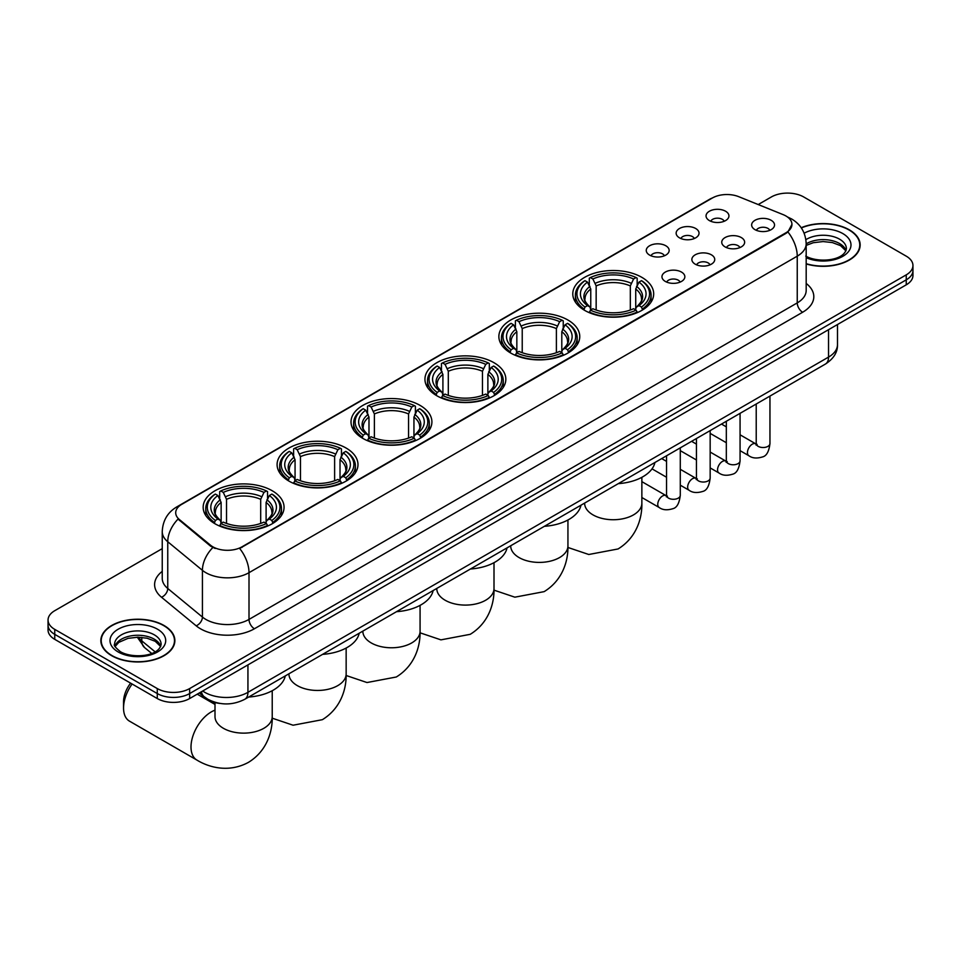 <?xml version="1.0" encoding="UTF-8"?>
<svg xmlns="http://www.w3.org/2000/svg" width="961" height="961" viewBox="0 0 961 961"><rect width="100%" height="100%" fill="white"/><g stroke="black" fill="none" stroke-linecap="round" stroke-linejoin="round"><path stroke-width="1.44" d="M346.14 448.066A40.446 23.352 0 0 0 302.066 443.009A40.446 23.352 0 0 0 277.092 464.583A40.446 23.352 0 0 0 288.937 481.089A40.446 23.352 0 0 0 333.023 486.146A40.446 23.352 0 0 0 357.985 464.583A40.446 23.352 0 0 0 346.14 448.066M567.915 320.025A40.446 23.352 0 0 0 523.841 314.968A40.446 23.352 0 0 0 498.867 336.542A40.446 23.352 0 0 0 510.723 353.047A40.446 23.352 0 0 0 554.797 358.117A40.446 23.352 0 0 0 579.759 336.542A40.446 23.352 0 0 0 567.915 320.025M493.99 362.705A40.446 23.352 0 0 0 449.916 357.648A40.446 23.352 0 0 0 424.942 379.223A40.446 23.352 0 0 0 436.787 395.728A40.446 23.352 0 0 0 480.872 400.785A40.446 23.352 0 0 0 505.834 379.223A40.446 23.352 0 0 0 493.99 362.705M420.065 405.386A40.446 23.352 0 0 0 375.991 400.329A40.446 23.352 0 0 0 351.017 421.903A40.446 23.352 0 0 0 362.862 438.408A40.446 23.352 0 0 0 406.947 443.465A40.446 23.352 0 0 0 431.909 421.903A40.446 23.352 0 0 0 420.065 405.386M272.215 490.747A40.446 23.352 0 0 0 228.141 485.689A40.446 23.352 0 0 0 203.167 507.264A40.446 23.352 0 0 0 215.012 523.769A40.446 23.352 0 0 0 259.098 528.826A40.446 23.352 0 0 0 284.06 507.264A40.446 23.352 0 0 0 272.215 490.747M641.84 277.345A40.446 23.352 0 0 0 597.766 272.287A40.446 23.352 0 0 0 572.792 293.862A40.446 23.352 0 0 0 584.648 310.367A40.446 23.352 0 0 0 628.722 315.436A40.446 23.352 0 0 0 653.684 293.862A40.446 23.352 0 0 0 641.84 277.345M679.499 237.847A11.448 6.607 180 0 1 677.229 235.974A11.448 6.607 180 0 1 681.025 227.757A11.448 6.607 180 0 1 695.692 228.502A11.448 6.607 180 0 1 697.962 235.974A11.448 6.607 180 0 1 679.499 237.847M694.298 238.532A6.871 3.964 0 0 0 692.461 236.598A6.871 3.964 0 0 0 685.686 235.589A6.871 3.964 0 0 0 680.905 238.532M649.612 255.097A11.448 6.607 180 0 1 647.342 253.236A11.448 6.607 180 0 1 651.126 245.019A11.448 6.607 180 0 1 665.793 245.752A11.448 6.607 180 0 1 668.075 253.236A11.448 6.607 180 0 1 649.612 255.097M664.399 255.782A6.871 3.964 0 0 0 662.561 253.86A6.871 3.964 0 0 0 655.798 252.851A6.871 3.964 0 0 0 651.005 255.782M709.398 220.586A11.448 6.607 180 0 1 707.128 218.712A11.448 6.607 180 0 1 710.924 210.495A11.448 6.607 180 0 1 725.591 211.24A11.448 6.607 180 0 1 727.861 218.712A11.448 6.607 180 0 1 709.398 220.586M724.198 221.27A6.871 3.964 0 0 0 722.348 219.336A6.871 3.964 0 0 0 715.585 218.327A6.871 3.964 0 0 0 710.792 221.27M725.099 246.905A11.448 6.607 180 0 1 722.828 245.043A11.448 6.607 180 0 1 726.624 236.826A11.448 6.607 180 0 1 741.291 237.559A11.448 6.607 180 0 1 743.562 245.043A11.448 6.607 180 0 1 725.099 246.905M739.898 247.59A6.871 3.964 0 0 0 738.048 245.668A6.871 3.964 0 0 0 731.285 244.659A6.871 3.964 0 0 0 726.492 247.59M695.211 264.167A11.448 6.607 180 0 1 692.941 262.293A11.448 6.607 180 0 1 696.725 254.088A11.448 6.607 180 0 1 711.392 254.821A11.448 6.607 180 0 1 713.663 262.293A11.448 6.607 180 0 1 695.211 264.167M709.999 264.852A6.871 3.964 0 0 0 708.161 262.918A6.871 3.964 0 0 0 701.386 261.921A6.871 3.964 0 0 0 696.605 264.852M665.312 281.429A11.448 6.607 180 0 1 663.042 279.555A11.448 6.607 180 0 1 666.838 271.338A11.448 6.607 180 0 1 681.505 272.083A11.448 6.607 180 0 1 683.776 279.555A11.448 6.607 180 0 1 665.312 281.429M680.112 282.114A6.871 3.964 0 0 0 678.262 280.18A6.871 3.964 0 0 0 671.499 279.171A6.871 3.964 0 0 0 666.706 282.114M754.998 229.655A11.448 6.607 180 0 1 752.727 227.781A11.448 6.607 180 0 1 756.511 219.564A11.448 6.607 180 0 1 771.178 220.309A11.448 6.607 180 0 1 773.449 227.781A11.448 6.607 180 0 1 754.998 229.655M769.785 230.34A6.871 3.964 0 0 0 767.947 228.406A6.871 3.964 0 0 0 761.184 227.397A6.871 3.964 0 0 0 756.391 230.34M783.167 214.639A20.601 11.892 180 0 1 785.918 215.973A20.601 11.892 180 0 1 791.948 224.381A20.601 11.892 180 0 1 785.918 232.79L241.992 546.821A20.601 11.892 180 0 1 210.555 545.235L179.443 519.589A20.601 11.892 180 0 1 175.707 512.766A20.601 11.892 180 0 1 181.749 504.345L712.341 198.014A20.601 11.892 180 0 1 738.733 196.681L783.167 214.639M219.925 703.428A22.896 13.214 180 0 1 205.45 698.022L199.311 692.965M806.183 263.939A37.011 21.37 0 0 0 860.155 244.947A37.011 21.37 0 0 0 849.32 229.835A37.011 21.37 0 0 0 801.21 227.733M164.019 625.491A37.011 21.37 0 0 0 123.693 620.854A37.011 21.37 0 0 0 100.845 640.603A37.011 21.37 0 0 0 111.68 655.702A37.011 21.37 0 0 0 152.018 660.339A37.011 21.37 0 0 0 174.866 640.603A37.011 21.37 0 0 0 164.019 625.491M791.948 224.381L787.912 231.961L785.918 233.415L239.673 548.479A26.704 15.424 60 0 1 249.007 572.684A30.524 17.622 180 0 1 205.846 572.684A30.524 17.622 180 0 1 202.423 570.329L167.755 541.74A30.524 17.622 180 0 1 162.241 531.637L162.241 578.366A30.524 17.622 0 0 0 167.755 588.48L202.423 617.058A30.524 17.622 0 0 0 205.846 619.413A30.524 17.622 0 0 0 249.007 619.413L797.246 302.895A30.524 17.622 0 0 0 806.183 290.426L806.183 243.698A30.524 17.622 180 0 1 797.246 256.167A26.704 15.424 -120 0 0 787.912 231.961M162.241 548.635L54.753 610.691A22.896 13.214 0 0 0 48.05 620.037L48.05 630.008A22.896 13.214 0 0 0 54.753 639.353L157.28 698.539L157.28 693.554A22.896 13.214 0 0 0 189.653 693.554L906.247 279.843A22.896 13.214 0 0 0 912.95 270.497A22.896 13.214 0 0 1 906.247 279.843L189.653 693.554A22.896 13.214 0 0 1 157.28 693.554L54.753 634.368L157.28 693.554L157.28 688.569A22.896 13.214 0 0 0 189.653 688.569L906.247 274.858A22.896 13.214 0 0 0 912.95 265.512A22.896 13.214 0 0 0 906.247 256.167L803.72 196.969A22.896 13.214 0 0 0 771.347 196.969L758.205 204.549M48.05 625.022A22.896 13.214 0 0 0 54.753 634.368A22.896 13.214 0 0 1 48.05 625.022M215.18 548.479L210.555 546.136L178.049 519.084A26.704 17.863 129.5 0 0 167.755 541.74L167.755 588.48A7.628 5.105 -50.5 0 1 161.508 597.237A38.152 22.031 180 0 1 162.241 571.375M48.05 620.037A22.896 13.214 0 0 0 54.753 629.383L157.28 688.569M157.28 698.539A22.896 13.214 0 0 0 189.653 698.539L906.247 284.828A22.896 13.214 0 0 0 912.95 275.483L912.95 265.512M806.183 263.686A36.626 21.142 0 0 0 859.771 244.947A36.626 21.142 0 0 0 849.043 229.991A36.626 21.142 0 0 0 801.354 227.949M111.956 655.546A36.626 21.142 0 0 0 151.874 660.135A36.626 21.142 0 0 0 174.482 640.603A36.626 21.142 0 0 0 163.754 625.647A36.626 21.142 0 0 0 123.837 621.058A36.626 21.142 0 0 0 101.229 640.603A36.626 21.142 0 0 0 111.956 655.546M583.916 309.935L584.997 307.052A36.326 20.974 0 0 1 584.997 280.672L587.495 282.114A32.818 18.944 0 0 0 587.495 305.61L589.97 307.003L590.763 309.947M590.763 308.745L590.763 289.021L587.495 282.114M589.309 285.237L589.309 278.173L590.402 277.549A36.326 20.974 0 0 1 636.086 277.549L633.587 278.99A32.818 18.944 0 0 0 592.889 278.99L596.156 285.91L596.156 310.031M630.32 310.031L630.32 285.91L633.587 278.99M618.283 483.647A41.972 24.229 0 0 0 654.909 462.505M589.309 312.037A37.851 21.851 0 0 0 637.167 312.037L636.086 310.163A36.326 20.974 0 0 1 590.402 310.163L589.309 312.685M637.167 312.685L637.167 312.037M584.997 280.672L583.916 281.285A37.851 21.851 0 0 0 575.387 295.099A37.851 21.851 0 0 0 583.916 308.913M636.086 277.549L637.167 278.173L637.167 285.237M590.402 310.163L592.889 308.721A32.818 18.944 0 0 0 633.587 308.721L636.086 310.163M587.495 305.61L584.997 307.052M592.889 278.99L590.402 277.549M589.97 286.354A29.359 16.95 0 0 0 589.97 307.003L590.102 307.1C585.934 303.063 584.24 300.325 585.009 298.883A28.229 16.301 0 0 1 590.763 289.021M642.573 308.913A37.851 21.851 0 0 0 651.09 295.099A37.851 21.851 0 0 0 642.573 281.285L641.48 280.672A36.326 20.974 0 0 1 641.48 307.052L642.573 309.935M641.48 307.052L638.981 305.61A32.818 18.944 0 0 0 638.981 282.114L641.48 280.672M638.981 282.114L635.726 289.021L635.726 308.745L636.518 307.003L638.981 305.61M635.726 289.021A28.229 16.301 0 0 1 641.48 298.883C642.248 300.337 640.543 303.075 636.386 307.1L636.518 307.003A29.359 16.95 0 0 0 636.518 286.354M635.726 309.947L635.726 308.745M509.991 352.615L511.072 349.732A36.326 20.974 0 0 1 511.072 323.352L513.57 324.794A32.818 18.944 0 0 0 513.57 348.29L516.045 349.684L516.838 352.627M516.838 351.426L516.838 331.701L513.57 324.794M515.384 327.917L515.384 320.854L516.477 320.229A36.326 20.974 0 0 1 562.161 320.229L559.662 321.671A32.818 18.944 0 0 0 518.964 321.671L522.231 328.59L522.231 352.711M556.395 352.711L556.395 328.59L559.662 321.671M544.358 526.328A41.972 24.229 0 0 0 580.985 505.186M515.384 354.717A37.851 21.851 0 0 0 563.242 354.717L562.161 352.843A36.326 20.974 0 0 1 516.477 352.843L515.384 355.366M563.242 355.366L563.242 354.717M511.072 323.352L509.991 323.965A37.851 21.851 0 0 0 501.462 337.779A37.851 21.851 0 0 0 509.991 351.594M562.161 320.229L563.242 320.854L563.242 327.917M516.477 352.843L518.964 351.402A32.818 18.944 0 0 0 559.662 351.402L562.161 352.843M513.57 348.29L511.072 349.732M518.964 321.671L516.477 320.229M516.045 329.034A29.359 16.95 0 0 0 516.045 349.684L516.177 349.78C512.009 345.744 510.303 343.005 511.084 341.563A28.229 16.301 0 0 1 516.838 331.701M568.648 351.594A37.851 21.851 0 0 0 577.165 337.779A37.851 21.851 0 0 0 568.648 323.965L567.555 323.352A36.326 20.974 0 0 1 567.555 349.732L568.648 352.615M567.555 349.732L565.056 348.29A32.818 18.944 0 0 0 565.056 324.794L567.555 323.352M565.056 324.794L561.801 331.701L561.801 351.426L562.593 349.684L565.056 348.29M561.801 331.701A28.229 16.301 0 0 1 567.555 341.563C568.323 343.017 566.618 345.756 562.461 349.78L562.593 349.684A29.359 16.95 0 0 0 562.593 329.034M561.801 352.627L561.801 351.426M436.066 395.295L437.147 392.412A36.326 20.974 0 0 1 437.147 366.033L439.645 367.474A32.818 18.944 0 0 0 439.645 390.971L442.108 392.364L442.913 395.307M442.913 394.106L442.913 374.382L439.645 367.474M441.459 370.598L441.459 363.534L442.54 362.91A36.326 20.974 0 0 1 488.236 362.91L485.737 364.351A32.818 18.944 0 0 0 445.039 364.351L448.306 371.27L448.306 395.391M482.47 395.391L482.47 371.27L485.737 364.351M470.434 569.008A41.972 24.229 0 0 0 507.06 547.866M441.459 397.398A37.851 21.851 0 0 0 489.317 397.398L488.236 395.524A36.326 20.974 0 0 1 442.54 395.524L441.459 398.046M489.317 398.046L489.317 397.398M437.147 366.033L436.066 366.646A37.851 21.851 0 0 0 427.537 380.46A37.851 21.851 0 0 0 436.066 394.274M488.236 362.91L489.317 363.534L489.317 370.598M442.54 395.524L445.039 394.082A32.818 18.944 0 0 0 485.737 394.082L488.236 395.524M439.645 390.971L437.147 392.412M445.039 364.351L442.54 362.91M442.108 371.715A29.359 16.95 0 0 0 442.108 392.364L442.252 392.46C438.084 388.424 436.378 385.685 437.159 384.244A28.229 16.301 0 0 1 442.913 374.382M494.723 394.274A37.851 21.851 0 0 0 503.24 380.46A37.851 21.851 0 0 0 494.723 366.646L493.63 366.033A36.326 20.974 0 0 1 493.63 392.412L494.723 395.295M493.63 392.412L491.131 390.971A32.818 18.944 0 0 0 491.131 367.474L493.63 366.033M491.131 367.474L487.876 374.382L487.876 394.106L488.668 392.364L491.131 390.971M487.876 374.382A28.229 16.301 0 0 1 493.63 384.244C494.398 385.697 492.693 388.436 488.524 392.46L488.668 392.364A29.359 16.95 0 0 0 488.668 371.715M487.876 395.307L487.876 394.106M362.141 437.976L363.222 435.093A36.326 20.974 0 0 1 363.222 408.713L365.721 410.155A32.818 18.944 0 0 0 365.721 433.651L368.183 435.045L368.988 437.988M368.988 436.787L368.988 417.062L365.721 410.155M367.534 413.278L367.534 406.215L368.616 405.59A36.326 20.974 0 0 1 414.311 405.59L411.813 407.032A32.818 18.944 0 0 0 371.114 407.032L374.382 413.951L374.382 438.072M408.545 438.072L408.545 413.951L411.813 407.032M396.509 611.689A41.972 24.229 0 0 0 433.135 590.547M367.534 440.078A37.851 21.851 0 0 0 415.392 440.078L414.311 438.204A36.326 20.974 0 0 1 368.616 438.204L367.534 440.727M415.392 440.727L415.392 440.078M363.222 408.713L362.141 409.326A37.851 21.851 0 0 0 353.612 423.14A37.851 21.851 0 0 0 362.141 436.955M414.311 405.59L415.392 406.215L415.392 413.278M368.616 438.204L371.114 436.762A32.818 18.944 0 0 0 411.813 436.762L414.311 438.204M365.721 433.651L363.222 435.093M371.114 407.032L368.616 405.59M368.183 414.395A29.359 16.95 0 0 0 368.183 435.045L368.327 435.141C364.159 431.105 362.453 428.366 363.234 426.924A28.229 16.301 0 0 1 368.988 417.062M420.786 436.955A37.851 21.851 0 0 0 429.315 423.14A37.851 21.851 0 0 0 420.786 409.326L419.705 408.713A36.326 20.974 0 0 1 419.705 435.093L420.786 437.976M419.705 435.093L417.206 433.651A32.818 18.944 0 0 0 417.206 410.155L419.705 408.713M417.206 410.155L413.951 417.062L413.951 436.787L414.744 435.045L417.206 433.651M413.951 417.062A28.229 16.301 0 0 1 419.705 426.924C420.474 428.378 418.768 431.117 414.599 435.141L414.744 435.045A29.359 16.95 0 0 0 414.744 414.395M413.951 437.988L413.951 436.787M288.216 480.656L289.297 477.773A36.326 20.974 0 0 1 289.297 451.394L291.796 452.835A32.818 18.944 0 0 0 291.796 476.332L294.258 477.725L295.063 480.668M295.063 479.467L295.063 459.742L291.796 452.835M293.61 455.958L293.61 448.895L294.691 448.27A36.326 20.974 0 0 1 340.386 448.27L337.888 449.712A32.818 18.944 0 0 0 297.189 449.712L300.457 456.631L300.457 480.752M334.62 480.752L334.62 456.631L337.888 449.712M322.584 654.369A41.972 24.229 0 0 0 359.21 633.227M293.61 482.758A37.851 21.851 0 0 0 341.467 482.758L340.386 480.884A36.326 20.974 0 0 1 294.691 480.884L293.61 483.407M341.467 483.407L341.467 482.758M289.297 451.394L288.216 452.006A37.851 21.851 0 0 0 279.687 465.821A37.851 21.851 0 0 0 288.216 479.635M340.386 448.27L341.467 448.895L341.467 455.958M294.691 480.884L297.189 479.443A32.818 18.944 0 0 0 337.888 479.443L340.386 480.884M291.796 476.332L289.297 477.773M297.189 449.712L294.691 448.27M294.258 457.076A29.359 16.95 0 0 0 294.258 477.725L294.402 477.821C290.234 473.785 288.528 471.046 289.309 469.605A28.229 16.301 0 0 1 295.063 459.742M346.861 479.635A37.851 21.851 0 0 0 355.39 465.821A37.851 21.851 0 0 0 346.861 452.006L345.78 451.394A36.326 20.974 0 0 1 345.78 477.773L346.861 480.656M345.78 477.773L343.281 476.332A32.818 18.944 0 0 0 343.281 452.835L345.78 451.394M343.281 452.835L340.026 459.742L340.026 479.467L340.819 477.725L343.281 476.332M340.026 459.742A28.229 16.301 0 0 1 345.78 469.605C346.549 471.058 344.843 473.797 340.675 477.821L340.819 477.725A29.359 16.95 0 0 0 340.819 457.076M340.026 480.668L340.026 479.467M132.113 684.016A28.614 16.517 120 0 0 123.549 708.053L123.549 701.818A20.986 12.121 -60 0 1 130.612 683.151M123.549 708.053A28.614 16.517 120 0 0 129.483 721.146L196.933 760.091A28.614 16.517 -60 0 1 192.548 737.159A28.614 16.517 -60 0 1 211.24 711.945A28.614 16.517 -60 0 1 215 710.179M214.291 523.337L215.372 520.454A36.326 20.974 0 0 1 215.372 494.074L217.871 495.516A32.818 18.944 0 0 0 217.871 519.012L220.333 520.406L221.138 523.349M221.138 522.147L221.138 502.423L217.871 495.516M219.685 498.639L219.685 491.576L220.766 490.951A36.326 20.974 0 0 1 266.461 490.951L263.963 492.392A32.818 18.944 0 0 0 223.264 492.392L226.532 499.312L226.532 523.433M260.695 523.433L260.695 499.312L263.963 492.392M248.659 697.049A41.972 24.229 0 0 0 285.285 675.907M219.685 525.439A37.851 21.851 0 0 0 267.542 525.439L266.461 523.565A36.326 20.974 0 0 1 220.766 523.565L219.685 526.087M267.542 526.087L267.542 525.439M215.372 494.074L214.291 494.687A37.851 21.851 0 0 0 205.762 508.501A37.851 21.851 0 0 0 214.291 522.316M266.461 490.951L267.542 491.576L267.542 498.639M220.766 523.565L223.264 522.123A32.818 18.944 0 0 0 263.963 522.123L266.461 523.565M217.871 519.012L215.372 520.454M223.264 492.392L220.766 490.951M220.333 499.756A29.359 16.95 0 0 0 220.333 520.406L220.477 520.502C216.309 516.465 214.603 513.727 215.384 512.285A28.229 16.301 0 0 1 221.138 502.423M272.936 522.316A37.851 21.851 0 0 0 281.465 508.501A37.851 21.851 0 0 0 272.936 494.687L271.855 494.074A36.326 20.974 0 0 1 271.855 520.454L272.936 523.337M271.855 520.454L269.356 519.012A32.818 18.944 0 0 0 269.356 495.516L271.855 494.074M269.356 495.516L266.101 502.423L266.101 522.147L266.894 520.406L269.356 519.012M266.101 502.423A28.229 16.301 0 0 1 271.855 512.285C272.624 513.739 270.918 516.477 266.75 520.502L266.894 520.406A29.359 16.95 0 0 0 266.894 499.756M266.101 523.349L266.101 522.147M179.443 519.589L179.443 520.49M210.555 545.235L210.555 546.136M241.992 546.821L241.992 547.434M785.918 232.79L785.918 233.415M254.413 628.758A7.628 4.409 60 0 1 249.007 619.413L249.007 572.684L797.246 256.167L797.246 302.895A7.628 4.409 60 0 0 802.639 312.241L254.413 628.758A38.152 22.031 180 0 1 200.453 628.758A38.152 22.031 180 0 1 196.176 625.815L161.508 597.237M806.183 243.698C805.666 232.73 800.849 224.49 791.708 219.012L787.864 217.138A26.704 12.505 112 0 0 787.503 217.006M179.479 505.906A26.704 15.424 -120 0 0 176.704 506.952C167.574 512.429 162.757 520.658 162.241 531.637M176.704 506.952L710.095 198.999A26.704 15.424 60 0 1 712.125 198.134M212.825 547.554A26.704 17.863 129.5 0 0 202.423 570.329L202.423 617.058A7.628 5.105 -50.5 0 1 196.176 625.815M806.183 283.447A38.152 22.031 180 0 1 802.639 312.241M189.653 688.569L189.653 698.539M906.247 274.858L906.247 284.828M54.753 629.383L54.753 639.353M202.711 691.007A30.524 17.622 0 0 0 204.765 692.316A30.524 17.622 0 0 0 247.938 692.316L828.538 357.096A30.524 17.622 0 0 0 837.487 344.639C837.704 352.219 833.667 358.693 825.379 364.087L244.767 699.296A15.268 8.817 60 0 0 247.938 692.316L247.938 664.892M828.538 329.683L828.538 357.096A15.268 8.817 60 0 1 825.379 364.087M201.474 691.716A15.268 10.211 129.5 0 0 204.14 696.677L199.504 692.857M138.396 637.203A30.524 17.622 0 0 0 141.784 640.855L141.784 637.383M151.682 653.42L144.582 647.57A15.268 10.211 129.5 0 1 141.784 640.855L155.093 651.822M846.016 250.605A23.256 13.43 0 0 0 839.59 243.553A23.256 13.43 0 0 0 806.183 243.854M805.75 256.082C817.703 263.074 844.299 261.128 846.401 248.683A23.256 13.43 0 0 0 839.59 239.193A23.256 13.43 0 0 0 805.895 239.673M806.183 257.692A27.833 16.073 0 0 0 844.07 255.554A27.833 16.073 0 0 0 842.833 233.583A27.833 16.073 0 0 0 804.141 233.199M160.727 646.26A23.256 13.43 0 0 0 154.301 639.197A23.256 13.43 0 0 0 130.948 635.87A23.256 13.43 0 0 0 114.984 646.26M154.301 634.837A23.256 13.43 0 0 0 128.954 631.93A23.256 13.43 0 0 0 114.599 644.338C113.374 645.059 115.332 647.522 120.461 651.738C132.414 658.729 159.009 656.783 161.112 644.338A23.256 13.43 0 0 0 154.301 634.837M118.167 651.966A27.833 16.073 0 0 0 157.544 651.966A27.833 16.073 0 0 0 157.544 629.227A27.833 16.073 0 0 0 118.167 629.227A27.833 16.073 0 0 0 118.167 651.966M641.864 477.317L641.864 503.216A28.614 16.517 180 0 1 633.479 514.892A28.614 16.517 180 0 1 593.009 514.892A28.614 16.517 180 0 1 584.624 503.216L584.696 504.333M630.32 285.91A28.229 16.301 0 0 0 596.156 285.91M631.125 283.243A29.359 16.95 0 0 0 595.364 283.243M567.939 519.997L567.939 545.896A28.614 16.517 180 0 1 559.554 557.572A28.614 16.517 180 0 1 519.084 557.572A28.614 16.517 180 0 1 510.699 545.896L510.771 547.013M556.395 328.59A28.229 16.301 0 0 0 522.231 328.59M557.2 325.923A29.359 16.95 0 0 0 521.439 325.923M494.002 562.678L494.002 588.576A28.614 16.517 180 0 1 485.629 600.253A28.614 16.517 180 0 1 445.159 600.253A28.614 16.517 180 0 1 436.774 588.576L436.835 589.694M482.47 371.27A28.229 16.301 0 0 0 448.306 371.27M483.275 368.604A29.359 16.95 0 0 0 447.514 368.604M420.077 605.358L420.077 631.257A28.614 16.517 180 0 1 411.704 642.933A28.614 16.517 180 0 1 371.234 642.933A28.614 16.517 180 0 1 362.85 631.257L362.91 632.374M408.545 413.951A28.229 16.301 0 0 0 374.382 413.951M409.35 411.284A29.359 16.95 0 0 0 373.589 411.284M346.152 648.038L346.152 673.937A28.614 16.517 180 0 1 337.779 685.613A28.614 16.517 180 0 1 297.309 685.613A28.614 16.517 180 0 1 288.925 673.937L288.985 675.054M334.62 456.631A28.229 16.301 0 0 0 300.457 456.631M335.425 453.964A29.359 16.95 0 0 0 299.664 453.964M272.227 690.719L272.227 716.618A28.614 16.517 180 0 1 263.855 728.294A28.614 16.517 180 0 1 223.384 728.294A28.614 16.517 180 0 1 215 716.618L215.06 717.735M260.695 499.312A28.229 16.301 0 0 0 226.532 499.312M261.5 496.645A29.359 16.95 0 0 0 225.739 496.645M769.953 396.088L769.953 443.55A6.871 3.964 180 0 1 767.635 446.529A6.871 3.964 180 0 1 758.229 446.36A6.871 3.964 180 0 1 756.223 443.55L755.995 445.039L756.619 444.523M769.953 443.55C769.016 451.526 766.542 455.982 762.541 456.919C756.872 458.673 752.319 458.277 748.859 455.73A6.871 3.964 -60 0 1 747.814 450.228A6.871 3.964 -60 0 1 752.295 444.174A6.871 3.964 -60 0 1 752.607 444.006A6.871 3.964 -60 0 1 755.73 443.838L757.124 444.39M740.066 413.35L740.066 460.812A6.871 3.964 180 0 1 737.736 463.791A6.871 3.964 180 0 1 728.342 463.61A6.871 3.964 180 0 1 726.324 460.812L726.108 462.301L726.72 461.785M740.066 460.812C739.117 468.788 736.655 473.244 732.654 474.181C726.984 475.935 722.42 475.539 718.972 472.992A6.871 3.964 -60 0 1 717.915 467.49A6.871 3.964 -60 0 1 722.408 461.436A6.871 3.964 -60 0 1 722.708 461.268A6.871 3.964 -60 0 1 725.831 461.1L727.237 461.64M710.167 430.6L710.167 478.073A6.871 3.964 180 0 1 707.849 481.041A6.871 3.964 180 0 1 698.443 480.872A6.871 3.964 180 0 1 696.437 478.073L696.208 479.551L696.821 479.046M710.167 478.073C709.23 486.05 706.755 490.506 702.755 491.431C697.085 493.185 692.521 492.801 689.073 490.254A6.871 3.964 -60 0 1 688.028 484.752A6.871 3.964 -60 0 1 692.509 478.698A6.871 3.964 -60 0 1 692.809 478.53A6.871 3.964 -60 0 1 695.944 478.35L697.338 478.902M680.28 447.862L680.28 495.335A6.871 3.964 180 0 1 677.949 498.303A6.871 3.964 180 0 1 668.556 498.134A6.871 3.964 180 0 1 666.538 495.335L666.321 496.813L666.934 496.308M680.28 495.335C679.331 503.3 676.868 507.756 672.868 508.693C667.198 510.447 662.634 510.051 659.186 507.504A6.871 3.964 -60 0 1 658.129 502.002A6.871 3.964 -60 0 1 662.61 495.948A6.871 3.964 -60 0 1 662.922 495.792A6.871 3.964 -60 0 1 666.045 495.612L667.439 496.164M710.095 198.999L714.996 196.717M244.767 699.296C232.49 705.47 220.213 705.47 207.924 699.296L204.14 696.677M837.487 344.639L837.487 324.518M144.582 647.57L137.315 637.203M845.908 250.869L840.539 245.644L832.358 242.568L823.121 241.559L813.282 242.713L806.183 245.403M859.771 248.01L859.771 244.947M160.619 646.513L155.25 641.299L147.069 638.212L137.831 637.203L127.993 638.368L118.804 642.356L115.092 646.513M174.482 643.654L174.482 640.603M101.229 643.654L101.229 640.603M641.864 503.216C642.248 517.583 636.903 537.427 618.067 548.959L588.781 554.497L567.915 547.458M575.387 302.09L575.387 295.099M651.09 302.09L651.09 295.099M567.939 545.896C568.323 560.263 562.978 580.108 544.142 591.64L514.856 597.177L493.99 590.138M501.462 344.771L501.462 337.779M577.165 344.771L577.165 337.779M494.002 588.576C494.398 602.943 489.053 622.788 470.217 634.32L440.931 639.858L420.065 632.818M427.537 387.451L427.537 380.46M503.24 387.451L503.24 380.46M420.077 631.257C420.474 645.624 415.128 665.468 396.292 677L367.006 682.538L346.14 675.499M353.612 430.132L353.612 423.14M429.315 430.132L429.315 423.14M346.152 673.937C346.549 688.304 341.203 708.149 322.367 719.681L293.081 725.219L272.215 718.179M279.687 472.812L279.687 465.821M355.39 472.812L355.39 465.821M272.227 716.618C272.624 730.985 267.278 750.829 248.443 762.361C229.042 772.908 209.186 767.611 196.933 760.091M205.762 515.492L205.762 508.501M281.465 515.492L281.465 508.501M215 704.437L197.221 694.166M215 702.539L215 716.618M748.859 455.73L740.066 450.649M726.324 442.721L710.167 433.387M756.223 404.016L756.223 443.55M755.73 443.838L740.066 434.792M726.324 426.864L721.495 424.065M718.972 472.992L710.167 467.911M696.437 459.983L680.28 450.649M726.324 421.278L726.324 460.812M725.831 461.1L710.167 452.054M696.437 444.114L691.596 441.327M689.073 490.254L680.28 485.173M666.538 477.245L652.026 468.86M696.437 438.54L696.437 478.073M695.944 478.35L680.28 469.304M666.538 461.376L661.709 458.589M659.186 507.504L641.864 497.51M666.538 455.79L666.538 495.335M666.045 495.612L641.864 481.641"/></g></svg>
